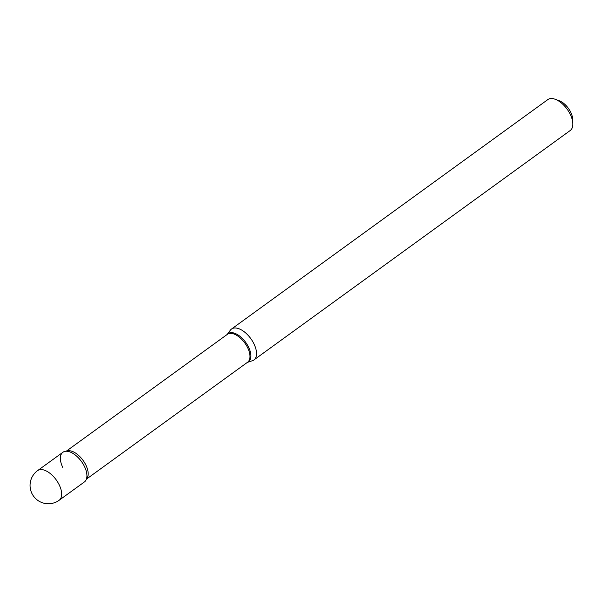 <?xml version="1.0" encoding="UTF-8"?>
<svg xmlns="http://www.w3.org/2000/svg" width="603" height="603" viewBox="0 0 603 603"><rect width="100%" height="100%" fill="white"/><g stroke="black" fill="none" stroke-linecap="round" stroke-linejoin="round"><path stroke-width="0.9" d="M37.635 470.596L62.908 452.273A18.324 9.603 54 0 1 84.571 466.714A18.324 9.603 54 0 1 84.42 481.94L59.154 500.264A18.324 9.603 54 0 0 59.298 485.046A18.324 9.603 54 0 0 40.831 469.571A18.324 9.603 54 0 0 37.635 470.596A18.324 18.324 0 0 0 49.054 503.746A18.324 18.324 0 0 0 59.154 500.264M62.757 467.498A18.324 9.603 54 0 1 68.606 451.526A18.324 9.603 54 0 1 84.571 466.714A18.324 9.603 54 0 1 86.9 476.754M227.188 334.469L230.316 330.218A19.085 10.002 54 0 1 231.499 329.042L547.826 99.593A19.085 10.002 54 0 1 555.175 99.254L559.26 100.754A14.51 7.605 54 0 1 570.822 112.444A14.51 7.605 54 0 1 572.692 119.266L572.85 123.615A19.085 10.002 54 0 1 570.242 130.497L253.916 359.946A19.085 10.002 54 0 1 252.423 360.7L247.418 362.358M555.175 99.254A19.085 10.002 54 0 1 570.393 114.638A19.085 10.002 54 0 1 572.85 123.615M231.499 329.042A19.085 10.002 54 0 1 254.067 344.087A19.085 10.002 54 0 1 253.916 359.946M66.202 451.24L227.384 334.326A17.223 9.022 54 0 1 247.743 347.908A17.223 9.022 54 0 1 247.607 362.215L86.433 479.129M227.21 334.454A17.381 9.105 54 0 1 248.655 347.305A17.381 9.105 54 0 1 247.441 362.335M66.338 451.24A17.223 9.022 54 0 1 85.965 465.252A17.223 9.022 54 0 1 86.47 479.001"/></g></svg>
